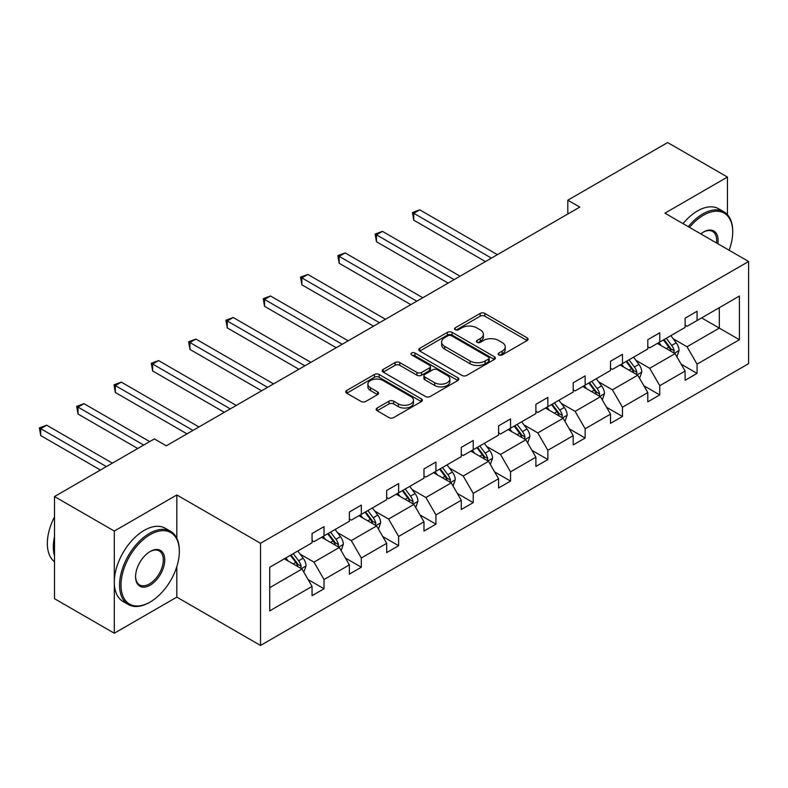 <?xml version="1.0" encoding="UTF-8"?>
<svg xmlns="http://www.w3.org/2000/svg" width="788" height="788" viewBox="0 0 788 788"><rect width="100%" height="100%" fill="white"/><g stroke="black" fill="none" stroke-linecap="round" stroke-linejoin="round"><path stroke-width="1.18" d="M498.893 354.935A2.325 1.34 0 0 0 502.183 354.935L527.113 340.534A3.319 1.921 0 0 0 528.088 339.175A3.319 1.921 0 0 0 527.113 337.825L484.866 313.427A3.319 1.921 0 0 0 480.168 313.427L455.237 327.828A2.325 1.34 0 0 0 454.548 328.773A2.325 1.34 0 0 0 455.237 329.729A2.325 1.34 0 0 0 458.517 329.729L461.748 327.867A10.618 6.137 0 0 1 476.77 327.867L480.286 329.896A10.618 6.137 0 0 1 483.399 334.23A10.618 6.137 0 0 1 480.286 338.574L477.065 340.436A2.325 1.34 0 0 0 476.385 341.381A2.325 1.34 0 0 0 477.065 342.327A2.325 1.34 0 0 0 480.345 342.327L483.576 340.465A10.618 6.137 0 0 1 498.597 340.465L502.123 342.504A10.618 6.137 0 0 1 505.226 346.838A10.618 6.137 0 0 1 502.123 351.172L498.893 353.034A2.325 1.34 0 0 0 498.213 353.989A2.325 1.34 0 0 0 498.893 354.935L498.893 353.034M377.127 408.026A3.319 1.921 0 0 0 376.152 409.376A3.319 1.921 0 0 0 377.127 410.735L388.976 417.581A3.319 1.921 0 0 0 393.675 417.581L421.373 401.584A3.319 1.921 0 0 0 422.348 400.225A3.319 1.921 0 0 0 421.373 398.876L379.126 374.477A3.319 1.921 0 0 0 374.428 374.477L346.73 390.474A3.319 1.921 0 0 0 345.755 391.823A3.319 1.921 0 0 0 346.73 393.182L361.052 401.447A3.319 1.921 0 0 0 365.74 401.447L377.6 394.611A3.319 1.921 0 0 0 378.565 393.251A3.319 1.921 0 0 0 377.6 391.892L370.498 387.794A8.875 5.122 0 0 1 367.897 384.17A8.875 5.122 0 0 1 373.374 379.432A8.875 5.122 0 0 1 383.057 380.545L410.873 396.6A8.875 5.122 0 0 1 413.473 400.225A8.875 5.122 0 0 1 407.987 404.963A8.875 5.122 0 0 1 398.314 403.86L393.675 401.181A3.319 1.921 0 0 0 388.976 401.181L377.127 408.026L377.127 410.735M176.827 494.962L114.299 531.063L54.51 496.548L54.51 598.713L114.299 633.227L176.827 597.127L260.523 645.451L260.523 543.277L176.827 494.962L176.827 538.273M727.432 214.671L727.432 177.064L664.905 213.174L748.6 261.498L260.523 543.277M727.432 177.064L667.653 142.549L567.813 200.191L567.813 214.001M54.51 496.548L154.349 438.906L166.307 445.811L579.771 207.096L567.813 200.191M461.985 375.433A3.319 1.921 0 0 0 466.673 375.433L494.371 359.436A3.319 1.921 0 0 0 495.347 358.087A3.319 1.921 0 0 0 494.371 356.728L452.125 332.339A3.319 1.921 0 0 0 447.426 332.339L419.728 348.326A3.319 1.921 0 0 0 418.763 349.685A3.319 1.921 0 0 0 419.728 351.034L461.985 375.433M412.557 355.437A2.325 1.34 0 0 1 414.921 355.762L414.921 353.004L457.877 377.807A3.319 1.921 0 0 1 458.843 379.156A3.319 1.921 0 0 1 457.877 380.515L430.179 396.502A3.319 1.921 0 0 1 425.481 396.502L383.234 372.113L383.234 369.395A3.319 1.921 0 0 0 382.259 370.754A3.319 1.921 0 0 0 383.234 372.113M383.234 369.395L395.084 362.559A3.319 1.921 0 0 1 399.782 362.559L416.911 372.448A3.319 1.921 0 0 0 421.61 372.448L429.47 367.907A3.319 1.921 0 0 0 430.445 366.558A3.319 1.921 0 0 0 429.47 365.199L411.631 354.896A2.325 1.34 0 0 1 410.952 353.95A2.325 1.34 0 0 1 412.39 352.709A2.325 1.34 0 0 1 414.921 353.004M114.299 531.063L114.299 633.227M269.732 567.232L312.058 542.794L312.058 533.545L324.016 526.64L324.016 535.889L349.37 521.262L349.37 512.013L361.318 505.108L361.318 514.357L386.672 499.72L386.672 490.471L398.63 483.566L398.63 492.815L423.974 478.188L423.974 468.929L435.931 462.034L435.931 471.283L461.276 456.646L461.276 447.397L473.233 440.492L473.233 449.741L498.587 435.104L498.587 425.855L510.545 418.95L510.545 428.209L535.889 413.572L535.889 404.323L547.847 397.418L547.847 406.667L573.191 392.03L573.191 382.781L585.149 375.876L585.149 385.125L610.503 370.498L610.503 361.249L622.461 354.344L622.461 363.593L647.805 348.956L647.805 339.707L659.763 332.802L659.763 342.051L685.107 327.414L685.107 318.165L697.065 311.27L697.065 320.519L739.39 296.081L739.39 339.707L697.065 364.145L697.065 373.394L685.107 380.299L685.107 371.049L659.763 385.687L659.763 394.936L647.805 401.831L647.805 392.582L622.461 407.219L622.461 416.468L610.503 423.373L610.503 414.124L585.149 428.761L585.149 438.01L573.191 444.915L573.191 435.666L547.847 450.293L547.847 459.542L535.889 466.447L535.889 457.198L510.545 471.835L510.545 481.084L498.587 487.989L498.587 478.74L473.233 493.367L473.233 502.626L461.276 509.521L461.276 500.272L435.931 514.909L435.931 524.158L423.974 531.063L423.974 521.814L398.63 536.451L398.63 545.7L386.672 552.605L386.672 543.346L361.318 557.983L361.318 567.232L349.37 574.137L349.37 564.888L324.016 579.525L324.016 588.774L312.058 595.679L312.058 586.43L269.732 610.858L269.732 567.232M260.523 645.451L748.6 363.662L748.6 261.498M321.622 537.278L339.323 547.493L313.979 562.13L300.13 554.131M313.979 562.13L324.016 579.525M339.323 547.493L349.37 564.888M312.058 540.588L313.979 541.691L324.016 535.889M358.934 515.736L376.625 525.951L351.281 540.588L337.441 532.599M351.281 540.588L361.318 557.983M376.625 525.951L386.672 543.346M349.37 519.046L351.281 520.159L361.318 514.357M396.236 494.194L413.936 504.418L388.582 519.046L374.743 511.057M388.582 519.046L398.63 536.451M413.936 504.418L423.974 521.814M386.672 497.514L388.582 498.617L398.63 492.815M433.538 472.662L451.238 482.877L425.884 497.514L412.045 489.525M425.884 497.514L435.931 514.909M451.238 482.877L461.276 500.272M423.974 475.972L425.884 477.075L435.931 471.283M470.85 451.12L488.54 461.344L463.196 475.972L449.357 467.983M463.196 475.972L473.233 493.367M488.54 461.344L498.587 478.74M461.276 454.44L463.196 455.543L473.233 449.741M508.152 429.588L525.842 439.803L500.498 454.44L486.659 446.441M500.498 454.44L510.545 471.835M525.842 439.803L535.889 457.198M498.587 432.898L500.498 434.001L510.545 428.209M545.454 408.046L563.154 418.261L537.8 432.898L523.961 424.909M537.8 432.898L547.847 450.293M563.154 418.261L573.191 435.666M535.889 411.366L537.8 412.469L547.847 406.667M582.756 386.514L600.456 396.728L575.112 411.366L561.263 403.367M575.112 411.366L585.149 428.761M600.456 396.728L610.503 414.124M573.191 389.824L575.112 390.927L585.149 385.125M620.067 364.972L637.758 375.186L612.414 389.824L598.575 381.835M612.414 389.824L622.461 407.219M637.758 375.186L647.805 392.582M610.503 368.282L612.414 369.395L622.461 363.593M657.369 343.43L675.07 353.654L649.716 368.282L635.877 360.293M649.716 368.282L659.763 385.687M675.07 353.654L685.107 371.049M647.805 346.75L649.716 347.853L659.763 342.051M701.606 317.889L719.306 328.113L687.028 346.75L673.179 338.761M687.028 346.75L697.065 364.145M739.39 339.707L719.306 328.113L719.306 307.675L739.39 296.081M685.107 325.208L687.028 326.311L697.065 320.519M269.732 587.671L302.021 569.025L284.32 558.81M302.021 569.025L312.058 586.43M681.167 364.214L697.065 373.394M643.855 385.756L659.763 394.936M606.553 407.288L622.461 416.468M569.251 428.83L585.149 438.01M531.949 450.362L547.847 459.542M494.637 471.904L510.545 481.084M457.336 493.436L473.233 502.626M420.034 514.978L435.931 524.158M382.722 536.52L398.63 545.7M345.42 558.052L361.318 567.232M308.118 579.594L324.016 588.774M176.827 597.127L176.827 566.621M499.819 355.26L502.123 353.93A10.618 6.137 0 0 0 505.226 349.596L505.226 346.838M483.399 334.23L483.399 336.998A10.618 6.137 0 0 1 480.286 341.332L477.991 342.662M527.073 340.564L484.866 316.195A3.319 1.921 0 0 0 480.168 316.195L456.163 330.054M494.332 359.466L452.125 335.097A3.319 1.921 0 0 0 447.426 335.097L419.777 351.064M488.501 359.032A2.325 1.34 0 0 0 489.19 358.087A2.325 1.34 0 0 0 488.501 357.131L451.416 335.727A2.325 1.34 0 0 0 448.136 335.727L444.728 337.688A10.618 6.137 0 0 0 441.615 342.022A10.618 6.137 0 0 0 444.728 346.365L470.081 360.993A10.618 6.137 0 0 0 485.103 360.993L488.501 359.032L488.501 361.791A2.325 1.34 0 0 0 489.19 360.845L489.19 358.087M441.615 342.022L441.615 344.789A10.618 6.137 0 0 0 444.728 349.123L444.728 346.365M488.501 361.791L485.103 363.76A10.618 6.137 0 0 1 470.081 363.76L444.728 349.123M383.273 372.133L395.084 365.317L395.084 362.559M430.445 366.558L430.445 369.316A3.319 1.921 0 0 1 429.47 370.665L421.61 375.206A3.319 1.921 0 0 1 416.911 375.206L399.782 365.317A3.319 1.921 0 0 0 395.084 365.317M414.921 355.762L457.828 380.535M434.69 382.712A8.875 5.122 0 0 0 444.373 383.825A8.875 5.122 0 0 0 449.849 379.087A8.875 5.122 0 0 0 447.249 375.462L437.448 369.808A3.319 1.921 0 0 0 432.76 369.808L424.89 374.349A3.319 1.921 0 0 0 423.924 375.699A3.319 1.921 0 0 0 424.89 377.058L434.69 382.712L434.69 385.48A8.875 5.122 0 0 0 444.373 386.583A8.875 5.122 0 0 0 449.849 381.855L449.849 379.087M423.924 375.699L423.924 378.467A3.319 1.921 0 0 0 424.89 379.816L424.89 377.058M434.69 385.48L424.89 379.816M413.473 400.225L413.473 402.993A8.875 5.122 0 0 1 407.987 407.731A8.875 5.122 0 0 1 398.314 406.618L393.675 403.939A3.319 1.921 0 0 0 388.976 403.939L377.176 410.755M367.897 384.17L367.897 386.928A8.875 5.122 0 0 0 370.498 390.562L370.498 387.794M377.55 394.63L370.498 390.562M421.334 401.614L379.126 377.245A3.319 1.921 0 0 0 374.428 377.245L346.779 393.212M676.882 356.797L679.079 350.443A8.963 5.171 -120 0 0 676.222 342.819L670.854 335.649M661.221 345.656L658.896 342.553M497.386 254.662L419.738 209.835L413.769 213.282L413.769 220.187L485.428 261.567M673.74 352.886L674.242 350.827A8.963 5.171 -120 0 0 671.681 345.44L666.313 338.269M664.067 339.569L669.977 347.459A4.57 2.64 60 0 1 670.805 348.848L674.242 350.827M663.437 339.933L668.805 347.094A8.963 5.171 60 0 1 671.041 351.33M413.769 220.187L412.449 212.524L491.407 258.109M412.449 212.524L419.738 209.835M729.117 250.249A41.262 23.817 120 0 0 732.702 232.017A41.262 23.817 120 0 0 703.526 215.173A41.262 23.817 120 0 0 689.53 227.387M688.279 226.668A42.276 24.408 -60 0 1 702.807 213.932A42.276 24.408 -60 0 1 723.945 211.834A42.276 24.408 -60 0 1 732.702 231.189L732.702 232.017M700.788 233.888A20.626 11.909 -60 0 1 703.526 232.017L703.526 232.017A20.626 11.909 -60 0 1 717.848 243.738M683.019 223.634A42.276 24.408 -60 0 1 697.547 210.898A42.276 24.408 -60 0 1 718.686 208.8L723.945 211.834M716.519 242.97A19.611 11.328 120 0 0 712.618 231.465A19.611 11.328 120 0 0 703.162 232.233M149.454 602.436L150.163 602.022A41.262 23.817 120 0 0 179.339 551.492A41.262 23.817 120 0 0 150.163 534.648A41.262 23.817 120 0 0 120.997 585.179A41.262 23.817 120 0 0 150.163 602.022L149.454 602.446A42.276 24.408 -60 0 1 149.454 602.446A42.276 24.408 -60 0 1 128.316 604.534A42.276 24.408 -60 0 1 121.835 570.66A42.276 24.408 -60 0 1 149.454 533.407A42.276 24.408 -60 0 1 170.582 531.319A42.276 24.408 -60 0 1 179.339 550.664L179.339 551.492M150.163 585.179A20.626 11.909 -60 0 1 135.575 576.757A20.626 11.909 -60 0 1 150.163 551.492L150.163 551.492A20.626 11.909 -60 0 1 164.751 559.913A20.626 11.909 -60 0 1 150.163 585.179M135.585 576.343A19.611 11.328 120 0 0 139.643 584.913A19.611 11.328 120 0 0 149.454 583.938A19.611 11.328 120 0 0 162.259 566.651A19.611 11.328 120 0 0 159.255 550.94A19.611 11.328 120 0 0 149.799 551.708M128.316 604.534L123.056 601.5A42.276 24.408 -60 0 1 116.575 567.626A42.276 24.408 -60 0 1 144.184 530.373A42.276 24.408 -60 0 1 165.322 528.275L170.582 531.319M54.51 555.914A42.276 24.408 -60 0 1 54.51 536.589M54.51 561.775A42.276 24.408 -60 0 1 54.51 516.908M639.58 378.339L641.777 371.985A8.963 5.171 -120 0 0 638.92 364.351L633.552 357.191M623.919 367.198L621.594 364.086M460.084 276.194L382.436 231.367L376.457 234.824L376.457 241.729L448.126 283.099M636.438 374.428L636.94 372.369A8.963 5.171 -120 0 0 634.37 366.981L629.001 359.811M626.755 361.111L632.665 368.991A4.57 2.64 60 0 1 633.503 370.38L636.94 372.369M626.135 361.465L631.503 368.636A8.963 5.171 60 0 1 633.739 372.862M376.457 241.729L375.147 234.066L454.105 279.651M375.147 234.066L382.436 231.367M602.278 399.871L604.475 393.527A8.963 5.171 -120 0 0 601.608 385.893L596.24 378.723M586.617 388.74L584.292 385.627M422.782 297.736L345.134 252.909L339.155 256.356L339.155 263.261L410.824 304.641M599.136 395.96L599.638 393.901A8.963 5.171 -120 0 0 597.068 388.514L591.699 381.353M589.454 382.643L595.364 390.533A4.57 2.64 60 0 1 596.191 391.922L599.638 393.901M588.833 383.007L594.201 390.168A8.963 5.171 60 0 1 596.437 394.404M339.155 263.261L337.835 255.598L416.803 301.183M337.835 255.598L345.134 252.909M564.966 421.413L567.163 415.059A8.963 5.171 -120 0 0 564.306 407.426L558.938 400.265M549.315 410.272L546.98 407.169M385.47 319.278L307.832 274.441L301.853 277.898L301.853 284.803L373.522 326.173M561.824 417.502L562.327 415.443A8.963 5.171 -120 0 0 559.766 410.055L554.397 402.885M552.152 404.185L558.062 412.075A4.57 2.64 60 0 1 558.889 413.454L562.327 415.443M551.521 404.539L556.899 411.71A8.963 5.171 60 0 1 559.125 415.946M301.853 284.803L300.533 277.14L379.491 322.725M300.533 277.14L307.832 274.441M527.665 442.954L529.861 436.601A8.963 5.171 -120 0 0 527.005 428.967L521.636 421.797M512.003 431.814L509.678 428.702M348.168 340.81L270.52 295.983L264.541 299.43L264.541 306.335L336.21 347.715M524.522 439.034L525.025 436.985A8.963 5.171 -120 0 0 522.464 431.588L517.095 424.427M514.85 425.717L520.75 433.607A4.57 2.64 60 0 1 521.587 434.996L525.025 436.985M514.219 426.081L519.587 433.252A8.963 5.171 60 0 1 521.823 437.478M264.541 306.335L263.231 298.672L342.189 344.267M263.231 298.672L270.52 295.983M490.363 464.487L492.559 458.133A8.963 5.171 -120 0 0 489.703 450.509L484.325 443.339M474.701 453.346L472.376 450.244M310.866 362.352L233.218 317.525L227.239 320.972L227.239 327.877L298.908 369.257M487.22 460.576L487.723 458.517A8.963 5.171 -120 0 0 485.152 453.13L479.784 445.959M477.538 447.259L483.448 455.149A4.57 2.64 60 0 1 484.275 456.528L487.723 458.517M476.917 447.614L482.286 454.784A8.963 5.171 60 0 1 484.521 459.02M227.239 327.877L225.929 320.214L304.887 365.799M225.929 320.214L233.218 317.525M453.051 486.029L455.257 479.675A8.963 5.171 -120 0 0 452.391 472.042L447.023 464.881M437.399 474.888L435.065 471.776M273.564 383.884L195.917 339.057L189.938 342.514L189.938 349.409L261.606 390.789M449.918 482.118L450.411 480.059A8.963 5.171 -120 0 0 447.85 474.662L442.482 467.501M440.236 468.791L446.146 476.681A4.57 2.64 60 0 1 446.973 478.07L450.411 480.059M439.615 469.156L444.984 476.326A8.963 5.171 60 0 1 447.21 480.552M189.938 349.409L188.618 341.746L267.585 387.341M188.618 341.746L195.917 339.057M415.749 507.561L417.945 501.207A8.963 5.171 -120 0 0 415.089 493.584L409.721 486.413M400.087 496.42L397.763 493.318M236.252 405.426L158.605 360.599L152.626 364.046L152.626 370.951L224.294 412.331M412.607 503.65L413.109 501.592A8.963 5.171 -120 0 0 410.548 496.204L405.18 489.033M402.934 490.333L408.844 498.223A4.57 2.64 60 0 1 409.671 499.612L413.109 501.592M402.304 490.697L407.672 497.858A8.963 5.171 60 0 1 409.908 502.094M152.626 370.951L151.316 363.288L230.273 408.874M151.316 363.288L158.605 360.599M378.447 529.103L380.643 522.749A8.963 5.171 -120 0 0 377.787 515.116L372.419 507.955M362.785 517.962L360.461 514.86M198.95 426.958L121.303 382.131L115.324 385.588L115.324 392.493L186.992 433.863M375.305 525.192L375.807 523.134A8.963 5.171 -120 0 0 373.236 517.746L367.868 510.575M365.622 511.875L371.532 519.755A4.57 2.64 60 0 1 372.36 521.144L375.807 523.134M365.002 512.23L370.37 519.4A8.963 5.171 60 0 1 372.606 523.626M115.324 392.493L114.014 384.83L192.971 430.415M114.014 384.83L121.303 382.131M341.135 550.635L343.341 544.291A8.963 5.171 -120 0 0 340.475 536.658L335.107 529.487M325.483 539.504L323.149 536.392M149.69 441.595L84.001 403.673L78.022 407.12L78.022 414.025L137.733 448.5M338.003 546.724L338.505 544.666A8.963 5.171 -120 0 0 335.934 539.278L330.566 532.117M328.32 533.407L334.23 541.297A4.57 2.64 60 0 1 335.058 542.686L338.505 544.666M327.7 533.771L333.068 540.932A8.963 5.171 60 0 1 335.294 545.168M78.022 414.025L76.702 406.362L143.712 445.053M76.702 406.362L84.001 403.673M303.833 572.177L306.03 565.823A8.963 5.171 -120 0 0 303.173 558.19L297.805 551.029M288.172 561.036L285.847 557.934M112.379 463.137L46.689 425.205L40.72 428.662L40.72 435.567L100.431 470.042M300.691 568.266L301.193 566.208A8.963 5.171 -120 0 0 298.632 560.82L293.264 553.649M291.018 554.949L296.928 562.839A4.57 2.64 60 0 1 297.756 564.218L301.193 566.208M290.388 555.304L295.756 562.474A8.963 5.171 60 0 1 297.992 566.71M40.72 435.567L39.4 427.904L106.4 466.585M39.4 427.904L46.689 425.205M502.123 353.93L502.123 351.172M477.065 342.327L477.065 340.436M480.286 341.332L480.286 338.574M455.237 329.729L455.237 327.828M480.168 316.195L480.168 313.427M484.866 316.195L484.866 313.427M527.113 340.534L527.113 337.825M419.728 351.034L419.728 348.326M447.426 335.097L447.426 332.339M452.125 335.097L452.125 332.339M494.371 359.436L494.371 356.728M470.081 363.76L470.081 360.993M485.103 363.76L485.103 360.993M399.782 365.317L399.782 362.559M416.911 375.206L416.911 372.448M421.61 375.206L421.61 372.448M429.47 370.665L429.47 367.907M457.877 380.515L457.877 377.807M388.976 403.939L388.976 401.181M393.675 403.939L393.675 401.181M398.314 406.618L398.314 403.86M377.6 394.611L377.6 391.892M346.73 393.182L346.73 390.474M374.428 377.245L374.428 374.477M379.126 377.245L379.126 374.477M421.373 401.584L421.373 398.876M674.42 353.28L679.02 350.621M671.681 345.44L676.222 342.819M666.264 348.572L668.805 347.094M637.118 374.812L641.718 372.163M634.37 366.981L638.92 364.351M628.952 370.104L631.503 368.636M599.816 396.354L604.416 393.695M597.068 388.514L601.608 385.893M591.65 391.646L594.201 390.168M562.504 417.896L567.114 415.237M559.766 410.055L564.306 407.426M554.348 413.178L556.899 411.71M525.202 439.428L529.802 436.769M522.464 431.588L527.005 428.967M517.046 434.72L519.587 433.252M487.9 460.97L492.5 458.311M485.152 453.13L489.703 450.509M479.734 456.252L482.286 454.784M450.588 482.502L455.198 479.853M447.85 474.662L452.391 472.042M442.432 477.794L444.984 476.326M413.286 504.044L417.886 501.385M410.548 496.204L415.089 493.584M405.13 499.336L407.672 497.858M375.984 525.576L380.584 522.927M373.236 517.746L377.787 515.116M367.819 520.868L370.37 519.4M338.673 547.118L343.282 544.459M335.934 539.278L340.475 536.658M330.517 542.41L333.068 540.932M301.371 568.66L305.971 566.001M298.632 560.82L303.173 558.19M293.215 563.942L295.756 562.474"/></g></svg>
